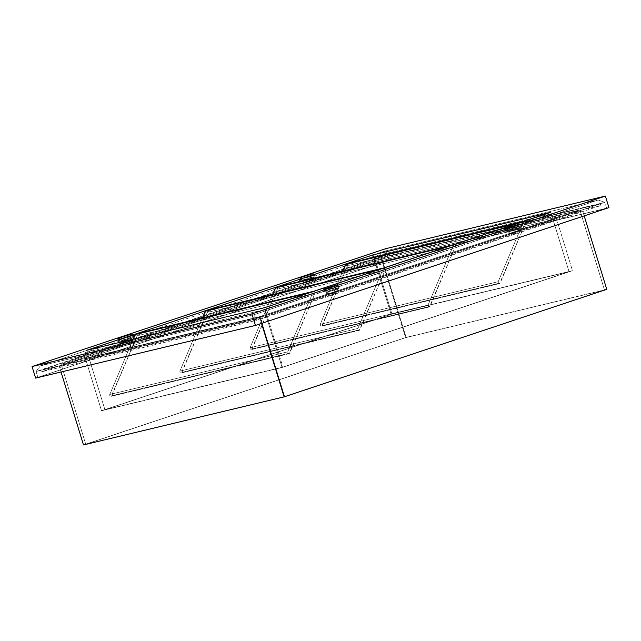 <?xml version="1.0" encoding="UTF-8"?>
<svg xmlns="http://www.w3.org/2000/svg" width="641" height="641" viewBox="0 0 641 641"><rect width="100%" height="100%" fill="white"/><g stroke="black" fill="none" stroke-linecap="round" stroke-linejoin="round"><path stroke-width="0.48" stroke-dasharray="3.21 2.4" d="M307.215 281.792L309.611 281.111L308.866 281.391L309.379 283.042L310.116 282.761L307.72 283.442L307.215 281.792L306.494 282.08L308.393 281.415L307.215 281.792L307.72 283.442L306.999 283.731L310.1 282.753L306.983 283.723L309.379 283.042L308.866 281.391L307.215 281.792M126.253 342.102L128.649 341.421L127.912 341.701L128.416 343.352L129.153 343.071L126.758 343.752L126.253 342.102L125.548 342.358L128.625 341.413L126.822 341.909L126.253 342.102L126.758 343.752L126.037 344.033L129.137 343.063L126.021 344.033L128.416 343.352L127.912 341.701L126.253 342.102M332.134 292.777L334.53 292.088L333.785 292.376L334.298 294.027L335.035 293.738L332.639 294.427L332.134 292.777L331.429 293.025L334.506 292.088L332.703 292.584L332.134 292.777L332.639 294.427L331.918 294.708L335.019 293.738L331.902 294.708L334.298 294.027L333.785 292.376L332.134 292.777M513.088 232.467L515.492 231.786L514.747 232.066L515.26 233.717L515.997 233.436L513.601 234.117L513.088 232.467L512.391 232.723L515.468 231.778L513.665 232.274L513.088 232.467L513.601 234.117L512.88 234.406L515.981 233.428L512.856 234.398L515.26 233.717L514.747 232.066L513.088 232.467M385.746 255.286L600.345 203.87L255.254 318.881L40.655 370.298L385.746 255.286L40.655 370.298L41.16 371.948L386.251 256.937L600.857 205.521L255.767 320.532L41.16 371.948L386.251 256.937L385.746 255.286L386.251 256.937L600.857 205.521L255.767 320.532L41.16 371.948L40.655 370.298L255.254 318.881L255.767 320.532L255.254 318.881L600.345 203.87L600.857 205.521L600.345 203.87L385.746 255.286M260.03 316.55L579.873 209.96L380.97 257.61L61.127 364.208L260.03 316.55L61.127 364.208L85.758 444.261L405.601 337.663L604.495 290.012L284.66 396.611L85.758 444.261L284.66 396.611L260.03 316.55L284.66 396.611L604.495 290.012L405.601 337.663L85.758 444.261L61.127 364.208L380.97 257.61L405.601 337.663L380.97 257.61L579.873 209.96L604.495 290.012L579.873 209.96L260.03 316.55M582.653 210.929L382.004 259.004L59.365 366.532L260.006 318.465L582.653 210.929L584.175 215.873L582.653 210.929L260.006 318.465L59.365 366.532L61.047 372.004L59.365 366.532L382.004 259.004L406.13 337.406L83.482 444.934L406.13 337.406L382.004 259.004L582.653 210.929M261.528 323.401L260.006 318.465L261.528 323.401M606.771 289.339L406.13 337.406L606.771 289.339M524.458 221.137L525.532 221.954L525.532 223.052L499.587 283.57L498.377 283.13L498.193 281.703L320.228 324.338A1.298 1.106 76.5 0 0 321.622 326.205L499.587 283.57A1.298 1.106 -103.5 0 1 498.193 281.703L523.761 221.409M454.317 244.509L455.39 245.327L455.39 246.424L429.446 306.943L428.236 306.502L428.052 305.076L250.086 347.718A1.298 1.106 76.5 0 0 251.48 349.577L429.446 306.943A1.298 1.106 -103.5 0 1 428.052 305.076L453.628 244.79M384.175 267.882L385.249 268.699L385.249 269.797L359.305 330.323L358.095 329.883L357.91 328.456L179.945 371.091A1.298 1.106 76.5 0 0 181.339 372.958L359.305 330.323A1.298 1.106 -103.5 0 1 357.91 328.456L383.486 268.162M314.042 291.262L315.108 292.08L315.108 293.177L289.163 353.696L287.953 353.255L287.769 351.829L109.803 394.463A1.298 1.106 76.5 0 0 111.197 396.33L289.163 353.696A1.298 1.106 -103.5 0 1 287.769 351.829L313.345 291.535M132.703 335.475L131.573 338.152L121.333 341.565L118.914 340.075L117.704 340.283L124.29 337.903L133.408 335.323L130.099 336.749L119.883 339.826L117.704 340.251L119.33 339.554L40.327 365.891L254.205 314.643L333.216 288.314L323.585 290.958L329.266 288.867L338.584 286.15L337.454 288.827L327.214 292.24L324.795 290.742L323.577 290.926L326.141 289.9L338.168 286.663L514.178 228.004L504.547 230.648L510.228 228.557L519.547 225.84L518.417 228.517L508.177 231.93L505.757 230.44L504.539 230.616L507.103 229.59L519.13 226.353L598.133 200.024L384.255 251.264L305.252 277.593L313.665 275.165L312.536 277.841L302.296 281.255L299.876 279.764L298.666 279.973L305.252 277.593L314.37 275.013L311.061 276.439L300.292 279.252L124.29 337.903L133.921 335.291L118.914 340.075L121.333 341.565L120.42 341.717L131.573 338.152L132.19 340.163L121.037 343.72L121.95 343.576L121.333 341.565L121.95 343.576L131.189 340.788L121.045 343.712L133.096 340.01L132.19 340.163L131.573 338.152L132.479 338.007L121.333 341.565L132.479 338.015L131.573 338.152L132.703 335.475M337.454 288.827L338.071 290.838L327.831 294.251L327.214 292.24L326.301 292.392L338.36 288.682L327.214 292.24L327.831 294.251L332.751 292.857L337.35 291.014L326.926 294.387L338.977 290.685L338.071 290.838L337.454 288.827L338.584 286.15L254.205 314.643L40.327 365.891L384.255 251.264L386.763 254.629L388.582 260.542L606.674 208.293L255.975 325.171L37.883 377.421L388.582 260.542L606.674 208.293L604.856 202.372L386.763 254.629L36.056 371.508L37.883 377.421L388.582 260.542L386.763 254.629L36.056 371.508L254.156 319.258L255.975 325.171L37.883 377.421L36.056 371.508L40.327 365.891L36.056 371.508L254.156 319.258L604.856 202.372L606.674 208.293L255.975 325.171L254.156 319.258L254.205 314.643L254.156 319.258L604.856 202.372L386.763 254.629L384.255 251.264L598.133 200.024L604.856 202.372L598.133 200.024L335.924 287.721L324.795 290.742L327.214 292.24L337.454 288.827M518.417 228.517L519.034 230.528L507.88 234.085L508.794 233.941L508.177 231.93L507.263 232.082L511.606 230.504L519.322 228.372L508.177 231.93L508.794 233.941L519.787 230.488L507.96 234.101L519.939 230.375L519.034 230.528L518.417 228.517L519.547 225.84L520.764 225.656L516.886 227.419L505.757 230.44L508.177 231.93L518.417 228.517M312.536 277.841L313.153 279.853L301.999 283.41L302.913 283.266L302.296 281.255L301.382 281.407L305.725 279.829L313.441 277.697L302.296 281.255L302.913 283.266L313.906 279.813L302.079 283.426L314.058 279.7L313.153 279.853L312.536 277.841L313.665 275.165L314.883 274.981L299.876 279.764L302.296 281.255L312.536 277.841M122.527 340.419L130.62 337.839L129.955 337.935L131.445 334.41L129.955 337.935L130.62 337.831L122.527 340.419L123.352 343.103L131.445 340.523L130.788 340.627L129.955 337.935L130.788 340.627L131.445 340.531L122.751 343.223L130.788 340.627L122.687 343.215L123.352 343.103L122.527 340.419L121.862 340.523L129.955 337.935L121.87 340.531L122.527 340.419L118.986 338.224L122.527 340.419M328.4 291.086L336.501 288.514L335.836 288.61L337.326 285.085L335.836 288.61L336.501 288.506L328.4 291.086L329.234 293.778L337.326 291.198L336.669 291.302L335.836 288.61L336.669 291.302L337.326 291.206L328.633 293.899L336.669 291.302L328.569 293.89L329.234 293.778L328.4 291.086L327.743 291.198L335.836 288.61L327.751 291.206L328.4 291.086L324.867 288.899L328.4 291.086M509.363 230.784L517.463 228.204L516.798 228.3L518.289 224.775L516.798 228.3L517.463 228.196L509.363 230.784L510.196 233.468L518.289 230.888L517.632 230.992L516.798 228.3L517.632 230.992L518.289 230.896L509.595 233.588L517.632 230.992L509.531 233.58L510.196 233.468L509.363 230.784L508.706 230.888L516.798 228.3L508.714 230.896L509.363 230.784L505.829 228.589L509.363 230.784M303.481 280.109L311.582 277.529L310.917 277.625L312.407 274.1L310.917 277.625L311.582 277.521L303.481 280.109L304.315 282.793L312.407 280.213L311.75 280.317L310.917 277.625L311.75 280.317L312.407 280.221L303.714 282.913L311.75 280.317L303.65 282.905L304.315 282.793L303.481 280.109L302.824 280.213L310.917 277.625L302.832 280.221L303.481 280.109L299.948 277.914L303.481 280.109M313.088 291.919L308.818 292.945L313.088 291.919L287.769 351.829L109.803 394.463L133.176 339.169L109.803 394.463L109.996 395.89L111.197 396.33L137.15 335.812L136.701 334.129M383.222 268.547L378.959 269.565L383.222 268.547L357.91 328.456L179.945 371.091L202.388 317.976L179.945 371.091L180.129 372.517L181.339 372.958L207.283 312.439L206.843 310.757M453.363 245.166L449.101 246.192L453.363 245.166L428.052 305.076L250.086 347.718L272.529 294.604L250.086 347.718L250.27 349.145L251.48 349.577L277.425 289.059L276.984 287.376M276.68 287.208L276.031 287.192M523.505 221.794L519.242 222.812L523.505 221.794L498.193 281.703L320.228 324.338L342.671 271.231L320.228 324.338L320.412 325.764L321.622 326.205L347.566 265.686L347.126 264.004M346.821 263.836L346.172 263.82M373.543 257.257L391.106 314.362L104.932 409.735L86.655 350.306L104.932 409.735L391.106 314.362L569.072 271.72L550.787 212.299L569.072 271.72L282.897 367.093L569.072 271.72L391.106 314.362L373.543 257.257M264.621 307.672L282.897 367.093L104.932 409.735L282.897 367.093L264.621 307.672M375.906 261.977L556.492 218.709L572.485 270.71L391.899 313.97L375.906 261.977L391.899 313.97L101.518 410.745L282.104 367.485L572.485 270.71L556.492 218.709L266.111 315.492L282.104 367.485L266.111 315.492L85.525 358.752L101.518 410.745L85.525 358.752L375.906 261.977L85.525 358.752L266.111 315.492L556.492 218.709L375.906 261.977M391.899 313.97L101.518 410.745L282.104 367.485L572.485 270.71L391.899 313.97M389.111 260.286L35.608 378.102L389.111 260.286L608.95 207.62L389.111 260.286L385.553 248.732L389.111 260.286M375.642 262.105L555.354 219.054L266.376 315.356L86.663 358.415L375.642 262.105L86.663 358.415L266.376 315.356L264.597 309.579L84.884 352.638L86.663 358.415L84.884 352.638L373.863 256.328L375.642 262.105L373.863 256.328L553.576 213.277L555.354 219.054L375.642 262.105M555.354 219.054L553.576 213.277L264.597 309.579L266.376 315.356L555.354 219.054M264.597 309.579L84.884 352.638L373.863 256.328L553.576 213.277L264.597 309.579M313.753 291.294L313.794 291.286A1.298 1.106 -103.5 0 1 315.108 293.177L137.15 335.812A1.298 1.106 76.5 0 0 135.828 333.921M111.83 395.721L289.796 353.087L315.108 293.177L137.15 335.812L111.83 395.721L289.796 353.087A1.298 1.106 -103.5 0 1 289.163 353.696L111.197 396.33A1.298 1.106 76.5 0 0 111.83 395.721M383.895 267.922L383.935 267.914A1.298 1.106 -103.5 0 1 385.249 269.797L207.283 312.439A1.298 1.106 76.5 0 0 205.969 310.548M181.972 372.349L359.938 329.706L385.249 269.797L207.283 312.439L181.972 372.349L359.938 329.706A1.298 1.106 -103.5 0 1 359.305 330.323L181.339 372.958A1.298 1.106 76.5 0 0 181.972 372.349M454.036 244.55L454.076 244.533A1.298 1.106 -103.5 0 1 455.39 246.424L277.425 289.059A1.298 1.106 76.5 0 0 276.111 287.176M252.113 348.968L430.079 306.334L455.39 246.424L277.425 289.059L252.113 348.968L430.079 306.334A1.298 1.106 -103.5 0 1 429.446 306.943L251.48 349.577A1.298 1.106 76.5 0 0 252.113 348.968M524.178 221.169L524.218 221.161A1.298 1.106 -103.5 0 1 525.532 223.052L347.566 265.686A1.298 1.106 76.5 0 0 346.252 263.796M322.255 325.596L500.22 282.961L525.532 223.052L347.566 265.686L322.255 325.596L500.22 282.961A1.298 1.106 -103.5 0 1 499.587 283.57L321.622 326.205A1.298 1.106 76.5 0 0 322.255 325.596M309.611 281.111L310.116 282.761M128.649 341.421L129.153 343.071M334.53 292.088L335.035 293.738M515.492 231.786L515.997 233.436M512.351 232.747L512.856 234.398M331.389 293.057L331.902 294.708M125.508 342.382L126.021 344.033M306.47 282.072L306.983 283.723M499.507 283.594L321.542 326.229M429.366 306.967L251.4 349.601M359.224 330.339L181.259 372.982M289.083 353.72L111.117 396.354M117.704 340.283L120.428 341.725L121.037 343.72M323.585 290.958L326.309 292.4M326.301 292.392L326.918 294.395M504.547 230.648L507.271 232.09L507.88 234.085M298.666 279.973L301.39 281.415L301.999 283.41M131.445 340.523L130.62 337.831L132.735 333.849M336.501 288.514L338.616 284.524M337.326 291.198L336.501 288.506M518.289 230.888L517.463 228.196L519.579 224.214M312.407 280.213L311.582 277.521L313.697 273.539M303.65 282.905L302.824 280.213M302.832 280.221L298.842 278.106M509.531 233.58L508.706 230.888L504.723 228.781M328.569 293.89L327.743 291.198L323.761 289.091M122.687 343.215L121.862 340.523L117.88 338.416M314.883 274.981L313.441 277.705L314.058 279.7M519.322 228.372L519.939 230.375M520.764 225.656L519.322 228.38M339.802 285.966L338.36 288.69L338.977 290.685M133.921 335.291L132.479 338.015L133.096 340.01"/><path stroke-width="0.96" d="M284.131 396.867L261.528 323.401L284.131 396.867L606.771 289.339L584.175 215.873L606.771 289.339L284.131 396.867L83.482 444.934L61.047 372.004L83.482 444.934L284.131 396.867M131.613 334.017L117.872 338.392L131.613 334.017M337.495 284.692L323.753 289.067L337.495 284.692M518.457 224.382L504.715 228.757L518.457 224.382M312.576 273.707L298.834 278.082L312.576 273.707M313.345 291.535L264.621 307.672L86.655 350.306L135.756 333.945L133.176 339.169L135.123 334.554L308.818 292.945L135.123 334.554A1.298 1.106 76.5 0 1 135.756 333.945L205.889 310.573L202.388 317.976L205.264 311.181L378.959 269.565L205.264 311.181A1.298 1.106 76.5 0 1 205.889 310.573L276.031 287.192L272.529 294.604L275.398 287.809L449.101 246.192L275.398 287.809A1.298 1.106 76.5 0 1 276.031 287.192L346.172 263.82L342.671 271.231L345.539 264.429L519.242 222.812L345.539 264.429A1.298 1.106 76.5 0 1 346.172 263.82L372.83 254.934L373.543 257.257L372.83 254.934L550.787 212.299L524.458 221.137M136.701 334.129L136.076 333.897M206.843 310.757L206.218 310.524M453.628 244.79L454.317 244.509M383.486 268.162L384.175 267.882M523.761 221.409L314.042 291.262M35.608 378.102L255.447 325.428L608.95 207.62L605.392 196.066L385.553 248.732L32.05 366.548L251.889 313.874L605.392 196.066L385.553 248.732L32.05 366.548L35.608 378.102L32.05 366.548L251.889 313.874L255.447 325.428L35.608 378.102M313.088 291.919A1.298 1.106 -103.5 0 1 313.713 291.31L264.621 307.672L86.655 350.306L372.83 254.934L550.787 212.299L313.713 291.31A1.298 1.106 -103.5 0 1 313.794 291.286L135.828 333.921A1.298 1.106 76.5 0 0 135.756 333.945M608.95 207.62L255.447 325.428L251.889 313.874L605.392 196.066L608.95 207.62M383.222 268.547A1.298 1.106 -103.5 0 1 383.935 267.914L205.969 310.548A1.298 1.106 76.5 0 0 205.889 310.573M453.363 245.166A1.298 1.106 -103.5 0 1 454.076 244.533L276.111 287.176A1.298 1.106 76.5 0 0 276.031 287.192M523.505 221.794A1.298 1.106 -103.5 0 1 524.218 221.161L346.252 263.796A1.298 1.106 76.5 0 0 346.172 263.82"/></g></svg>
